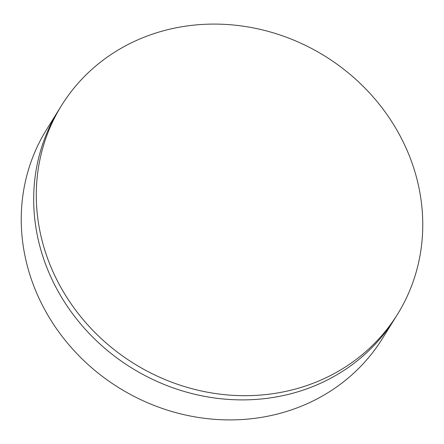<?xml version="1.0" encoding="UTF-8"?>
<svg xmlns="http://www.w3.org/2000/svg" width="444" height="444" viewBox="0 0 444 444"><rect width="100%" height="100%" fill="white"/><g stroke="black" fill="none" stroke-linecap="round" stroke-linejoin="round"><path stroke-width="0.67" d="M61.538 105.506L58.924 109.712A197.774 180.963 31.9 0 0 42.63 255.727A197.774 180.963 31.9 0 0 206.527 396.708A197.774 180.963 31.9 0 0 394.899 318.476L382.462 338.495A197.774 180.963 31.9 0 1 194.089 416.727A197.774 180.963 31.9 0 1 30.186 275.746A197.774 180.963 31.9 0 1 46.487 129.731L58.924 109.712A197.774 180.963 31.9 0 0 42.63 255.727A197.774 180.963 31.9 0 0 206.527 396.708A197.774 180.963 31.9 0 0 394.899 318.476L397.513 314.269A197.774 180.963 31.9 0 0 413.814 168.254A197.774 180.963 31.9 0 0 249.911 27.273A197.774 180.963 31.9 0 0 61.538 105.506A197.774 180.963 31.9 0 0 45.238 251.52A197.774 180.963 31.9 0 0 209.141 392.507A197.774 180.963 31.9 0 0 397.513 314.269"/></g></svg>

